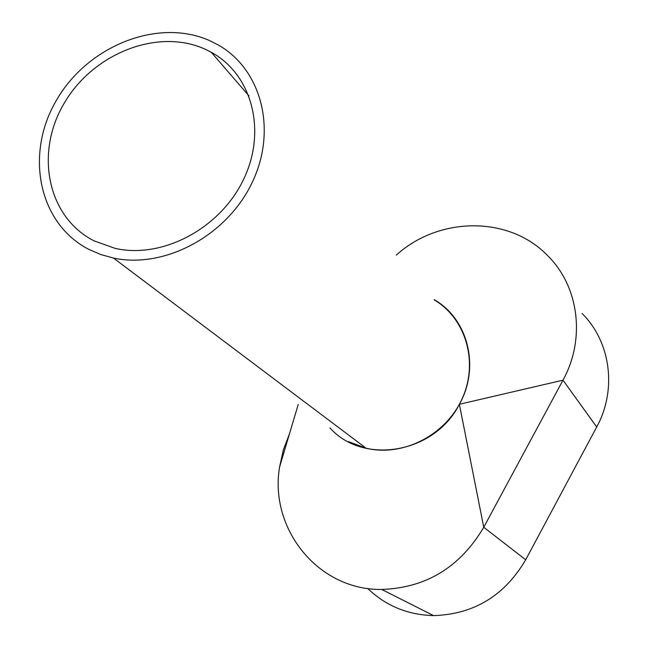<?xml version="1.0" encoding="UTF-8"?>
<svg xmlns="http://www.w3.org/2000/svg" width="648" height="648" viewBox="0 0 648 648"><rect width="100%" height="100%" fill="white"/><g stroke="black" fill="none" stroke-linecap="round" stroke-linejoin="round"><path stroke-width="0.97" d="M348.462 441.62L366.071 448.205C402.789 457.132 445.678 435.31 462.081 398.828C478.791 362.467 466.042 318.84 434.452 300.024M89.141 249.521L100.918 254.575L113.473 258.05C164.592 269.09 226.881 235.742 252.031 182.793C277.619 129.989 261.411 69.061 217.914 44.801L209.426 40.532C158.015 17.69 87.869 45.757 56.595 99.995C24.616 153.859 38.354 223.69 89.141 249.521M204.59 48.948C157.407 27.832 92.777 53.582 64.022 103.526C34.603 153.131 47.434 217.299 94.122 240.878L115.125 248.37C162.267 259.184 220.174 228.574 243.486 179.577C267.211 130.726 251.91 74.237 211.232 52.245L204.59 48.948M367.659 588.449C385.827 605.872 407.778 614.92 433.536 615.6C473.81 614.369 504.525 595.763 525.69 559.791L596.711 426.992C617.277 389.48 610.594 341.666 582.098 313.519M289.518 433.69L283.298 450.068L279.563 467.127C269.123 528.768 318.136 590.401 381.737 589.461C426.109 587.906 460.112 567.178 483.748 527.27L562.99 380.174C585.914 338.661 578.769 286.108 547.552 255.547C509.101 215.549 438.777 216.416 396.333 255.093M596.711 426.992L562.99 380.174L459.367 404.279C480.37 367.214 468.026 318.8 434.111 299.627M459.367 404.279L483.748 527.27L525.69 559.791M329.994 427.939C363.293 465.458 434.452 453.438 459.205 404.579M366.071 448.205L113.473 258.05M248.978 95.904L211.232 52.245M433.536 615.6L381.737 589.461M279.555 467.127L298.242 404.417"/></g></svg>
